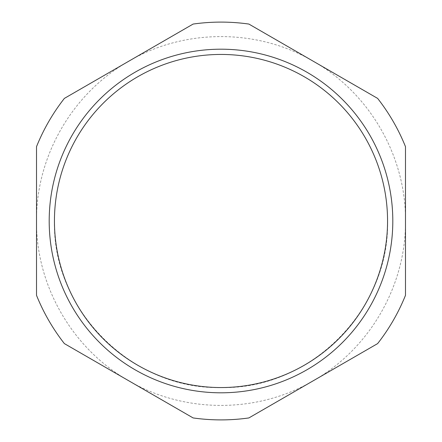 <?xml version="1.0" encoding="UTF-8"?>
<svg xmlns="http://www.w3.org/2000/svg" width="442" height="442" viewBox="0 0 442 442"><rect width="100%" height="100%" fill="white"/><g stroke="black" fill="none" stroke-linecap="round" stroke-linejoin="round"><path stroke-width="0.33" stroke-dasharray="2.21 1.66" d="M387.557 221C389.85 310.002 310.002 389.85 221 387.557C131.998 389.85 52.15 310.002 54.443 221A166.557 166.557 0 0 1 221 54.443A166.557 166.557 0 0 1 387.557 221M392.805 221A171.805 171.805 0 0 1 221 392.805A171.805 171.805 0 0 1 49.195 221A171.805 171.805 0 0 1 221 49.195A171.805 171.805 0 0 1 392.805 221M405.485 295.333A198.9 198.9 0 0 1 377.623 343.605L313.245 380.772C257.526 413.618 184.48 413.618 128.755 380.772L193.132 417.939A198.9 198.9 0 0 0 248.868 417.939L313.245 380.772C369.551 348.937 406.071 285.676 405.485 221L405.485 146.667A198.9 198.9 0 0 0 377.623 98.395L248.868 24.061A198.9 198.9 0 0 0 193.132 24.061L64.377 98.395A198.9 198.9 0 0 0 36.515 146.667L36.515 295.333A198.9 198.9 0 0 0 64.377 343.605L128.755 380.772C72.455 348.937 35.929 285.681 36.515 221C35.929 156.324 72.449 93.063 128.755 61.228C184.474 28.382 257.52 28.382 313.245 61.228C369.545 93.063 406.071 156.319 405.485 221L405.485 295.333"/><path stroke-width="0.66" d="M49.195 221A171.805 171.805 0 0 0 221 392.805A171.805 171.805 0 0 0 392.805 221A171.805 171.805 0 0 0 221 49.195A171.805 171.805 0 0 0 49.195 221M54.443 221A166.557 166.557 0 0 0 221 387.557A166.557 166.557 0 0 0 387.557 221A166.557 166.557 0 0 0 221 54.443A166.557 166.557 0 0 0 54.443 221M405.485 295.333C398.463 312.732 389.175 328.82 377.623 343.605L248.868 417.939C230.288 420.552 211.712 420.552 193.132 417.939L64.377 343.605C52.825 328.82 43.537 312.732 36.515 295.333L36.515 146.667C43.537 129.268 52.825 113.18 64.377 98.395L193.132 24.061C211.712 21.448 230.288 21.448 248.868 24.061L377.623 98.395C389.175 113.18 398.463 129.268 405.485 146.667L405.485 295.333"/></g></svg>
